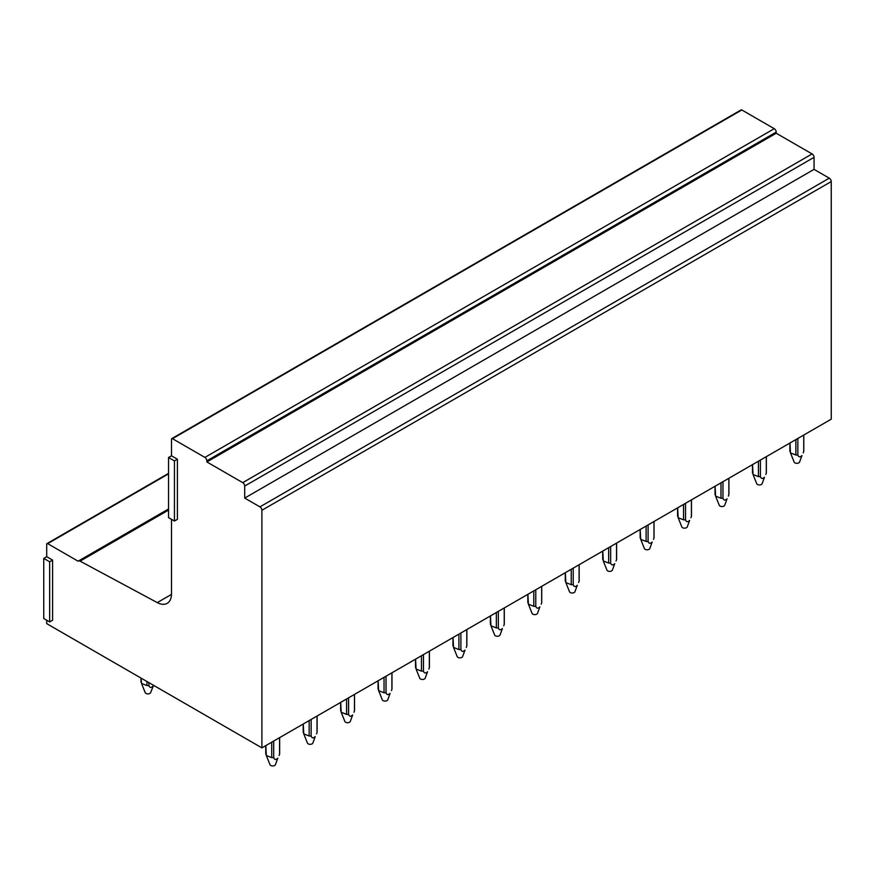 <?xml version="1.0" encoding="UTF-8"?>
<svg xmlns="http://www.w3.org/2000/svg" width="875" height="875" viewBox="0 0 875 875"><rect width="100%" height="100%" fill="white"/><g stroke="black" fill="none" stroke-linecap="round" stroke-linejoin="round"><path stroke-width="1.31" d="M171.5 519.356L171.5 593.797A20.847 12.031 60 0 1 167.18 603.345A20.847 12.031 60 0 1 157.27 602.602L80.084 561.148L168.547 510.07M171.784 438.616L741.136 109.9A1.389 0.798 60 0 1 741.825 109.966L774.255 128.691L204.903 457.406L172.473 438.681A1.389 0.798 60 0 0 171.784 438.616A1.389 0.798 60 0 0 171.5 439.25L171.5 455.809L168.547 457.516L168.547 517.65L174.442 521.052L174.442 460.917L168.547 457.516M80.084 561.148A3.522 2.034 60 0 0 78.411 561.017A3.522 2.034 60 0 0 78.138 561.225L47.677 543.638A1.389 0.798 60 0 0 46.988 543.572A1.389 0.798 60 0 0 46.703 544.206L46.703 556.686L43.75 558.392L43.75 618.527L49.645 621.928L49.645 561.794L43.75 558.392M174.442 521.052L177.395 519.356L177.395 459.222L171.5 455.809M204.903 457.406A2.778 1.608 60 0 1 206.872 460.808L776.223 132.092A2.778 1.608 60 0 0 774.255 128.691M776.223 132.092L776.223 133.23L812.087 153.934L242.736 482.65L206.872 461.945L206.872 460.808M242.736 482.65A2.778 1.608 60 0 1 244.705 486.052L814.056 157.336A2.778 1.608 60 0 0 812.087 153.934M814.056 157.336L814.056 169.367L829.281 178.161L259.93 506.877L244.705 498.083L244.705 486.052M259.93 506.877A2.778 1.608 60 0 1 261.898 510.278L831.25 181.562A2.778 1.608 60 0 0 829.281 178.161M46.703 620.233L46.703 623.634L261.898 747.873L261.898 510.278M49.645 621.928L52.598 620.233L52.598 560.088L46.703 556.686M261.898 747.873L831.25 419.169L831.25 181.562M776.223 133.23L206.872 461.945M814.056 169.367L244.705 498.083M52.598 560.088L49.645 561.794M177.395 459.222L174.442 460.917M797.847 438.452L797.847 454.989A6.945 4.014 180 0 1 795.867 454.989L795.867 439.589M795.867 455L790.475 452.878L789.983 442.991M789.983 451.587A6.945 4.014 180 0 1 789.906 451.019L789.906 443.034M797.847 455C798.612 457.231 799.98 457.428 801.938 455.591L799.564 462.077A2.778 1.608 180 0 1 799.302 462.481A2.778 1.608 180 0 1 796.48 463.302A2.778 1.608 180 0 1 794.15 462.077L790.475 452.878M803.731 435.05L803.731 451.587A6.945 4.014 180 0 0 803.797 451.019L803.797 435.017M803.239 452.878L803.731 451.587M760.408 460.064L760.408 476.602A6.945 4.014 180 0 1 758.428 476.602L758.428 461.213M758.428 476.613L753.036 474.491L752.544 464.614M752.544 473.2A6.945 4.014 180 0 1 752.467 472.631L752.467 464.647M760.408 476.613C761.173 478.844 762.541 479.041 764.498 477.203L762.125 483.689A2.778 1.608 180 0 1 761.852 484.105A2.778 1.608 180 0 1 759.041 484.925A2.778 1.608 180 0 1 756.711 483.689L753.036 474.491M766.292 456.673L766.292 473.2A6.945 4.014 180 0 0 766.358 472.631L766.358 456.63M765.8 474.491L766.292 473.2M722.969 481.688L722.969 498.214A6.945 4.014 180 0 1 720.989 498.214L720.989 482.825M720.989 498.225L715.597 496.114L715.105 486.227M715.105 494.812A6.945 4.014 180 0 1 715.028 494.255L715.028 486.27M722.969 498.225C723.734 500.467 725.102 500.664 727.059 498.816L724.686 505.312A2.778 1.608 180 0 1 724.413 505.717A2.778 1.608 180 0 1 721.602 506.538A2.778 1.608 180 0 1 719.272 505.312L715.597 496.114M728.853 478.286L728.853 494.812A6.945 4.014 180 0 0 728.919 494.255L728.919 478.242M728.361 496.114L728.853 494.812M685.53 503.3L685.53 519.837A6.945 4.014 180 0 1 683.55 519.837L683.55 504.438M683.55 519.848L678.158 517.727L677.666 507.839M677.666 516.436A6.945 4.014 180 0 1 677.589 515.867L677.589 507.883M685.53 519.848C686.295 522.08 687.663 522.277 689.62 520.428L687.247 526.925A2.778 1.608 180 0 1 686.973 527.33A2.778 1.608 180 0 1 684.163 528.15A2.778 1.608 180 0 1 681.833 526.925L678.158 517.727M691.414 499.898L691.414 516.425A6.945 4.014 180 0 0 691.48 515.867L691.48 499.866M690.922 517.727L691.414 516.436M648.091 524.913L648.091 541.45A6.945 4.014 180 0 1 646.111 541.45L646.111 526.05M646.111 541.461L640.719 539.339L640.227 529.452M640.227 538.048A6.945 4.014 180 0 1 640.15 537.48L640.15 529.495M648.091 541.461C648.856 543.692 650.223 543.889 652.181 542.052L649.808 548.538A2.778 1.608 180 0 1 649.534 548.953A2.778 1.608 180 0 1 646.723 549.773A2.778 1.608 180 0 1 644.394 548.538L640.719 539.339M653.975 521.511L653.975 538.048A6.945 4.014 180 0 0 654.041 537.48L654.041 521.478M653.483 539.339L653.975 538.048M610.652 546.525L610.652 563.062A6.945 4.014 180 0 1 608.672 563.062L608.672 547.673M608.672 563.073L603.28 560.962L602.788 551.075M602.788 559.661A6.945 4.014 180 0 1 602.711 559.092L602.711 551.108M610.652 563.073C611.417 565.305 612.784 565.502 614.742 563.664L612.369 570.15A2.778 1.608 180 0 1 612.095 570.566A2.778 1.608 180 0 1 609.284 571.386A2.778 1.608 180 0 1 606.955 570.15L603.28 560.962M616.536 543.134L616.536 559.661A6.945 4.014 180 0 0 616.602 559.092L616.602 543.091M616.044 560.962L616.536 559.661M573.213 568.148L573.213 584.675A6.945 4.014 180 0 1 571.233 584.675L571.233 569.286M571.233 584.686L565.841 582.575L565.348 572.688M565.348 581.273A6.945 4.014 180 0 1 565.272 580.716L565.272 572.731M573.213 584.686C573.978 586.928 575.345 587.125 577.303 585.277L574.93 591.773A2.778 1.608 180 0 1 574.656 592.178A2.778 1.608 180 0 1 571.845 592.998A2.778 1.608 180 0 1 569.516 591.773L565.841 582.575M579.097 564.747L579.097 581.273A6.945 4.014 180 0 0 579.163 580.716L579.163 564.703M578.605 582.575L579.097 581.273M535.773 589.761L535.773 606.298A6.945 4.014 180 0 1 533.794 606.298L533.794 590.898M533.794 606.309L528.402 604.188L527.909 594.3M527.909 602.897A6.945 4.014 180 0 1 527.833 602.328L527.833 594.344M535.773 606.309C536.539 608.541 537.906 608.737 539.864 606.889L537.491 613.386A2.778 1.608 180 0 1 537.217 613.791A2.778 1.608 180 0 1 534.406 614.611A2.778 1.608 180 0 1 532.077 613.386L528.402 604.188M541.658 586.359L541.658 602.886A6.945 4.014 180 0 0 541.723 602.328L541.723 586.327M541.166 604.188L541.658 602.897M498.334 611.373L498.334 627.911A6.945 4.014 180 0 1 496.355 627.911L496.355 612.511M496.355 627.922L490.962 625.8L490.47 615.913M490.47 624.509A6.945 4.014 180 0 1 490.394 623.941L490.394 615.956M498.334 627.922C499.1 630.153 500.467 630.35 502.425 628.512L500.052 634.998A2.778 1.608 180 0 1 499.778 635.414A2.778 1.608 180 0 1 496.967 636.234A2.778 1.608 180 0 1 494.637 634.998L490.962 625.8M504.219 607.972L504.219 624.509A6.945 4.014 180 0 0 504.284 623.941L504.284 607.939M503.727 625.8L504.219 624.509M460.895 632.986L460.895 649.523A6.945 4.014 180 0 1 458.916 649.523L458.916 634.134M458.916 649.534L453.523 647.423L453.031 637.536M453.031 646.122A6.945 4.014 180 0 1 452.955 645.553L452.955 637.569M460.895 649.534C461.661 651.766 463.028 651.963 464.986 650.125L462.612 656.611A2.778 1.608 180 0 1 462.339 657.027A2.778 1.608 180 0 1 459.528 657.847A2.778 1.608 180 0 1 457.198 656.611L453.512 647.423M466.78 629.595L466.78 646.122A6.945 4.014 180 0 0 466.845 645.553L466.845 629.552M466.287 647.423L466.78 646.122M423.456 654.609L423.456 671.136A6.945 4.014 180 0 1 421.477 671.136L421.477 655.747M421.477 671.147L416.073 669.036L415.592 659.148M415.592 667.734A6.945 4.014 180 0 1 415.516 667.177L415.516 659.192M423.456 671.147C424.222 673.389 425.589 673.586 427.547 671.737L425.173 678.234A2.778 1.608 180 0 1 424.9 678.639A2.778 1.608 180 0 1 422.089 679.459A2.778 1.608 180 0 1 419.759 678.234L416.073 669.036M429.341 651.208L429.341 667.734A6.945 4.014 180 0 0 429.406 667.177L429.406 651.164M428.848 669.036L429.341 667.734M386.017 676.222L386.017 692.759A6.945 4.014 180 0 1 384.038 692.759L384.038 677.359M384.038 692.77L378.634 690.648L378.142 680.761M378.142 689.358A6.945 4.014 180 0 1 378.077 688.789L378.077 680.805M386.017 692.77C386.783 695.002 388.15 695.198 390.108 693.361L387.734 699.847A2.778 1.608 180 0 1 387.461 700.252A2.778 1.608 180 0 1 384.65 701.072A2.778 1.608 180 0 1 382.32 699.847L378.634 690.648M391.902 672.82L391.902 689.347A6.945 4.014 180 0 0 391.967 688.789L391.967 672.788M391.409 690.648L391.902 689.358M348.578 697.834L348.578 714.372A6.945 4.014 180 0 1 346.598 714.372L346.598 698.983M346.598 714.383L341.195 712.261L340.703 702.373M340.703 710.97A6.945 4.014 180 0 1 340.637 710.402L340.637 702.417M348.578 714.383C349.344 716.614 350.711 716.811 352.669 714.973L350.295 721.459A2.778 1.608 180 0 1 350.022 721.875A2.778 1.608 180 0 1 347.211 722.695A2.778 1.608 180 0 1 344.881 721.459L341.195 712.261M354.462 694.433L354.462 710.97A6.945 4.014 180 0 0 354.528 710.402L354.528 694.4M353.97 712.261L354.462 710.97M311.139 719.447L311.139 735.984A6.945 4.014 180 0 1 309.159 735.984L309.159 720.595M309.159 735.995L303.756 733.884L303.264 723.997M303.264 732.583A6.945 4.014 180 0 1 303.198 732.014L303.198 724.03M311.139 735.995C311.905 738.227 313.272 738.423 315.23 736.586L312.856 743.072A2.778 1.608 180 0 1 312.583 743.487A2.778 1.608 180 0 1 309.772 744.308A2.778 1.608 180 0 1 307.442 743.072L303.756 733.884M317.023 716.056L317.023 732.583A6.945 4.014 180 0 0 317.089 732.014L317.089 716.012M316.531 733.884L317.023 732.583M148.892 682.631L148.892 685.552A6.945 4.014 180 0 1 146.923 685.552L146.923 681.505M146.923 685.552L141.52 683.441L141.028 678.092M153.552 685.322L150.62 692.639A2.778 1.608 180 0 1 150.347 693.055A2.778 1.608 180 0 1 147.536 693.875A2.778 1.608 180 0 1 145.206 692.639L141.52 683.441M153.475 685.278L152.994 686.153C151.036 687.991 149.669 687.794 148.892 685.552M141.028 682.15A6.945 4.014 180 0 1 140.963 681.581L140.963 678.059M273.7 741.07L273.7 757.597A6.945 4.014 180 0 1 271.72 757.597L271.72 742.208M271.72 757.608L266.317 755.497L265.825 745.609M265.825 754.195A6.945 4.014 180 0 1 265.759 753.637L265.759 745.653M273.7 757.608C274.466 759.85 275.833 760.047 277.791 758.198L275.417 764.695A2.778 1.608 180 0 1 275.144 765.1A2.778 1.608 180 0 1 272.333 765.92A2.778 1.608 180 0 1 270.003 764.695L266.317 755.497M279.584 737.669L279.584 754.195A6.945 4.014 180 0 0 279.65 753.637L279.65 737.625M279.092 755.497L279.584 754.195M172.473 438.681L741.825 109.966M157.27 602.602L171.489 594.388M47.677 543.638L168.547 473.856M46.988 543.572L168.547 473.386M78.411 561.017L168.547 508.977"/></g></svg>
